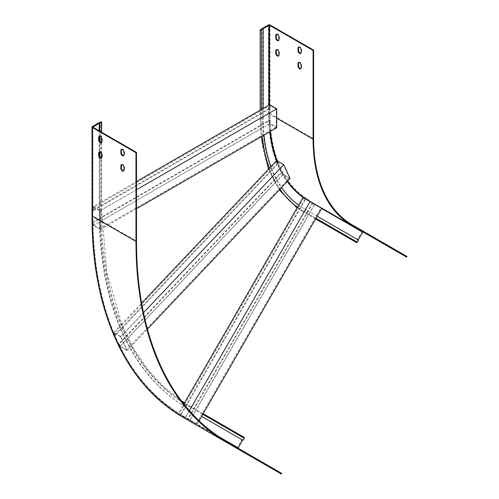 <?xml version="1.0" encoding="UTF-8"?>
<svg xmlns="http://www.w3.org/2000/svg" width="499" height="499" viewBox="0 0 499 499"><rect width="100%" height="100%" fill="white"/><g stroke="black" fill="none" stroke-linecap="round" stroke-linejoin="round"><path stroke-width="0.37" stroke-dasharray="2.5 1.87" d="M270.926 166.591A198.477 114.589 120 0 0 271.98 169.361L277.843 163.173L278.292 163.429L115.394 335.39L113.76 332.502L120.864 336.607L127.158 350.504L120.047 346.4L118.862 343.774L275.891 178.006A198.477 114.589 120 0 0 277.219 180.488L282.945 174.444L281.754 171.812L283.22 174.326L120.321 346.281L119.305 344.029L282.197 172.068M120.047 346.4L126.104 340.012A429.608 248.034 -60 0 1 124.85 337.449A429.608 248.034 -60 0 1 120.939 328.81A429.608 248.034 -60 0 1 119.81 326.115L141.641 303.074M269.366 168.238A200.86 115.968 120 0 0 270.421 171.014L271.98 169.361A198.477 114.589 120 0 0 275.891 178.006L281.754 171.812M113.76 332.502L119.81 326.115A429.608 248.034 -60 0 1 99.844 221.712L101.528 220.733A427.225 246.656 -60 0 1 101.459 217.184L99.775 218.157A429.608 248.034 -60 0 1 99.731 212.287L99.731 206.386L101.416 205.413L101.416 201.827L136.501 181.567M114.951 335.135L122.498 327.163A427.225 246.656 -60 0 1 121.369 324.469A427.225 246.656 -60 0 1 101.528 220.733L261.719 128.249A200.86 115.968 120 0 0 262.306 136.115M277.843 163.173L276.658 160.541M118.862 343.774L119.305 344.029M182.528 402.325A427.225 246.656 -60 0 1 127.663 338.366A427.225 246.656 -60 0 1 126.409 335.802A427.225 246.656 -60 0 1 122.498 327.163L270.421 171.014A200.86 115.968 120 0 0 274.331 179.652A200.86 115.968 120 0 0 275.654 182.141A200.86 115.968 120 0 0 279.989 189.171M298.633 205.133A198.477 114.589 120 0 0 300.729 206.586L305.213 198.814L305.656 199.07L180.987 415.012L178.343 413.484L182.977 405.462A429.608 248.034 -60 0 1 126.104 340.012L277.219 180.488A198.477 114.589 120 0 0 281.561 187.512M290.05 178.548L282.945 174.444M127.158 350.504L147.442 329.091M120.864 336.607L143.494 312.717M278.292 163.429L277.269 161.177L283.488 164.764L289.439 177.912L283.22 174.326M115.394 335.39L114.377 333.132L277.269 161.177M114.377 333.132L120.59 336.725L283.488 164.764M120.59 336.725L126.54 349.874L289.439 177.912M126.54 349.874L120.321 346.281M178.343 413.484L197.068 424.3L187.761 418.923L193.512 408.974L189.901 406.885A0.755 0.618 120 0 0 188.834 406.273A427.225 246.656 -60 0 1 100.349 210.697A0.755 0.437 180 0 1 101.172 210.603A0.755 0.437 180 0 1 101.64 211.002A0.755 0.437 180 0 1 101.416 211.314A427.225 246.656 -60 0 0 101.459 217.184L263.26 123.771A198.477 114.589 120 0 0 263.41 127.276A198.477 114.589 120 0 0 264.008 135.135M276.714 127.8L269.61 123.696L261.719 128.249A200.86 115.968 120 0 1 261.57 124.744A200.86 115.968 120 0 1 261.482 118.899L261.482 109.412M180.538 414.756L185.123 406.816A429.608 248.034 -60 0 0 188.703 408.955L188.173 408.644A429.608 248.034 -60 0 1 99.195 211.981L99.195 130.85M189.963 420.195L308.887 214.208L315.998 218.306M297.435 207.204A200.86 115.968 120 0 0 299.531 208.651A200.86 115.968 120 0 0 303.08 210.852L306.692 212.936L193.512 408.974L202.812 414.345M183.825 403.99L182.977 405.462A429.608 248.034 -60 0 0 185.123 406.816L300.729 206.586A198.477 114.589 120 0 0 304.271 208.782L307.883 210.871L306.692 212.936L308.887 214.208L314.638 204.253L312.436 202.981L314.769 204.328L190.094 420.27L188.21 419.185L312.879 203.236M305.213 198.814L303.018 197.542M317.189 216.242L307.883 210.871L312.436 202.981M187.761 418.923L188.21 419.185M321.743 208.351L314.638 204.253M197.068 424.3L199.095 420.788M185.447 417.588L189.42 410.708M189.901 406.885A427.225 246.656 -60 0 1 186.32 404.751A427.225 246.656 -60 0 1 184.168 403.398M305.656 199.07L314.769 204.328M180.987 415.012L179.097 413.927L303.772 197.978M179.097 413.927L185.316 417.513L309.991 201.571M185.316 417.513L196.307 423.857L320.982 207.915M196.307 423.857L190.094 420.27M101.416 211.314L101.416 205.413L269.61 108.308L270.053 108.57L93.737 210.366L93.288 210.104L93.288 206.517L101.416 201.827L101.416 158.114M93.288 210.104L99.731 206.386L99.731 156.867M99.731 151.864L99.731 141.485M99.731 136.477L99.731 131.156M92.783 127.052L92.783 215.774C92.446 309.929 125.929 383.974 183.788 416.852L183.788 416.852A438.908 253.405 -60 0 1 92.889 215.93L92.889 215.618A438.527 253.186 -60 0 0 183.713 416.372L183.788 416.852L227.407 442.027M188.703 408.955L188.173 408.644M93.288 206.517L100.399 210.622L100.399 229.596L93.288 225.492L99.844 221.712A429.608 248.034 -60 0 1 99.775 218.157L93.288 221.899L93.737 222.161L270.053 120.365L270.053 123.44L93.737 225.236L93.737 222.161M237.717 448.857A1.129 0.923 120 0 1 237.512 447.428L243.163 437.642A0.755 0.618 120 0 1 244.073 437.292M265.817 464.207L265.437 464.862L263.871 463.951L264.245 463.303L260.79 461.307L264.245 463.303M256.392 458.768L256.018 459.423L254.446 458.512L254.827 457.864L251.365 455.868L254.827 457.864M243.612 451.389L243.231 452.038L241.666 451.133L242.04 450.478L238.584 448.482L242.04 450.478M234.187 445.95L233.813 446.599L232.241 445.694L232.621 445.039L229.16 443.043L232.621 445.039M281.355 474.05L237.742 448.869M238.104 448.208L281.735 473.395M238.123 448.221L183.788 416.852M243.032 440.324L242.502 440.012M121.625 149.282A2.196 1.266 60 0 1 121.856 149.07A2.196 1.266 60 0 1 123.552 149.663A2.196 1.266 60 0 1 124.513 151.877L124.513 154.441A2.196 1.266 60 0 1 124.058 155.445A2.196 1.266 60 0 1 123.758 155.545M121.625 164.67A2.196 1.266 60 0 1 121.856 164.458A2.196 1.266 60 0 1 123.552 165.044A2.196 1.266 60 0 1 124.513 167.259L124.513 169.822A2.196 1.266 60 0 1 124.058 170.833A2.196 1.266 60 0 1 123.758 170.926M99.42 136.464A2.196 1.266 60 0 1 99.65 136.252A2.196 1.266 60 0 1 101.347 136.838A2.196 1.266 60 0 1 102.307 139.053L102.307 141.616A2.196 1.266 60 0 1 101.852 142.627A2.196 1.266 60 0 1 101.553 142.72M99.42 151.846A2.196 1.266 60 0 1 99.65 151.64A2.196 1.266 60 0 1 101.347 152.226A2.196 1.266 60 0 1 102.307 154.441L102.307 157.004A2.196 1.266 60 0 1 101.852 158.008A2.196 1.266 60 0 1 101.553 158.108M93.288 225.492L93.288 221.899M263.166 108.439L263.166 117.926A198.477 114.589 120 0 0 263.26 123.771L269.61 120.103L270.053 120.365M269.61 123.696L269.61 120.103M269.61 108.308L269.61 104.721M100.399 229.596L136.501 208.75M100.399 210.622L136.501 189.776M270.053 108.57L270.053 105.489L276.271 109.081L276.271 127.027L270.053 123.44M93.737 210.366L93.737 207.285L270.053 105.489M93.737 207.285L99.95 210.877L276.271 109.081M99.95 210.877L99.95 228.823L276.271 127.027M99.95 228.823L93.737 225.236M352.643 225.105L363.359 231.293A1.129 0.923 -60 0 0 361.993 231.81L356.342 241.603A0.755 0.618 -60 0 0 356.498 242.564M263.166 117.926L262.636 117.621A198.477 114.589 120 0 0 303.741 208.476L358.6 240.15M304.271 208.782L303.741 208.476M298.739 47.025A2.196 1.266 60 0 1 298.976 46.819A2.196 1.266 60 0 1 300.666 47.405A2.196 1.266 60 0 1 301.627 49.619L301.627 52.183A2.196 1.266 60 0 1 301.171 53.187A2.196 1.266 60 0 1 300.872 53.287M298.739 62.412A2.196 1.266 60 0 1 298.976 62.2A2.196 1.266 60 0 1 300.666 62.787A2.196 1.266 60 0 1 301.627 65.001L301.627 67.565A2.196 1.266 60 0 1 301.171 68.575A2.196 1.266 60 0 1 300.872 68.669M276.533 34.206A2.196 1.266 60 0 1 276.77 33.994A2.196 1.266 60 0 1 278.461 34.587A2.196 1.266 60 0 1 279.421 36.795L279.421 39.359A2.196 1.266 60 0 1 278.966 40.369A2.196 1.266 60 0 1 278.667 40.463M276.533 49.588A2.196 1.266 60 0 1 276.77 49.382A2.196 1.266 60 0 1 278.461 49.969A2.196 1.266 60 0 1 279.421 52.183L279.421 54.747A2.196 1.266 60 0 1 278.966 55.751A2.196 1.266 60 0 1 278.667 55.851M262.636 117.621L262.636 28.898M387.948 245.489L391.403 247.485L386.026 244.385L387.948 245.489L387.573 246.144M378.529 240.05L381.985 242.046L376.608 238.94L378.529 240.05L378.148 240.705M365.742 232.671L369.198 234.667L363.821 231.561L365.742 232.671L365.368 233.32M356.317 227.232L359.779 229.228L354.402 226.122L356.317 227.232L355.943 227.881M406.972 256.474L363.359 231.293M391.054 247.286L390.68 247.941L389.108 247.03L389.488 246.381M381.635 241.847L381.261 242.502L379.689 241.591L380.063 240.942M368.848 234.468L368.474 235.116L366.902 234.212L367.283 233.557M359.43 229.022L359.055 229.677L357.484 228.773L357.858 228.118M362.985 231.948L406.598 257.128M101.416 153.399L101.416 142.726M101.416 138.011L101.416 132.129M92.889 215.618L92.889 127.208L92.889 215.93L136.501 241.104M99.731 212.287L99.195 211.981M183.039 416.409A1.129 0.923 120 0 1 183.183 416.06A438.527 253.186 -60 0 1 92.359 215.312L92.359 126.59M92.028 215.774A1.129 0.655 180 0 1 92.359 215.312M183.183 416.06L237.512 447.428M183.713 416.372L218.506 436.457M188.834 406.273L243.163 437.642M100.349 210.697L100.349 121.974M231.081 444.154L230.7 444.802M229.509 443.249L229.135 443.898M240.499 449.593L240.125 450.248M238.934 448.688L238.553 449.337M253.286 456.972L252.912 457.627M251.714 456.067L251.34 456.722M262.705 462.411L262.331 463.066M261.139 461.506L260.759 462.161M102.307 154.441L101.771 154.746M102.307 157.004L101.771 157.31M102.307 139.053L101.771 139.358M102.307 141.616L101.771 141.928M124.513 167.259L123.977 167.564M124.513 169.822L123.977 170.134M124.513 151.877L123.977 152.183M124.513 154.441L123.977 154.746M313.622 138.847L270.009 113.672A188.429 108.788 120 0 0 309.031 199.931A1.129 0.923 -60 0 0 307.665 200.442L361.993 231.81M269.884 131.742A189.558 109.443 120 0 1 268.942 113.978L276.714 118.157M269.472 104.796L269.472 113.978A189.177 109.225 120 0 0 270.383 131.449M277.014 160.753A189.177 109.225 120 0 0 287.592 181.143M304.066 198.153A189.558 109.443 120 0 0 308.201 200.754L308.332 200.61M276.458 160.747A189.558 109.443 120 0 0 287.256 181.499M297.03 207.915L302.169 211.196A0.755 0.618 -60 0 1 302.014 210.235A200.86 115.968 120 0 1 260.416 118.288A0.755 0.437 0 0 0 260.191 118.594A0.755 0.437 0 0 0 260.659 118.993A0.755 0.437 0 0 0 261.482 118.899M315.618 218.961L302.169 211.196A0.755 0.618 -60 0 0 303.08 210.852M270.009 24.95L270.009 113.672A1.129 0.655 0 0 0 268.406 113.672A189.558 109.443 120 0 0 307.665 200.442M268.406 113.672L268.406 24.95M268.942 113.978L268.942 105.108M308.201 200.754L321.649 208.52M260.416 118.288L260.416 29.566M302.014 210.235L356.342 241.603M278.891 52.489L279.421 52.183M278.891 55.052L279.421 54.747M278.891 37.107L279.421 36.795M278.891 39.671L279.421 39.359M301.097 65.307L301.627 65.001M301.097 67.876L301.627 67.565M301.097 49.925L301.627 49.619M301.097 52.489L301.627 52.183M354.371 226.976L354.752 226.321M363.796 232.415L364.17 231.761M376.577 239.794L376.957 239.146M386.001 245.234L386.376 244.585M203.193 413.69L184.53 402.768M181.199 400.578L163.235 386.214L147.336 368.83L133.638 348.57L122.255 325.61L106.842 272.385L101.64 211.002L101.64 157.965M234.536 446.15L234.162 446.805M229.16 443.043L228.785 443.698M243.961 451.589L243.581 452.244M238.584 448.482L238.204 449.137M256.742 458.968L256.367 459.623M251.365 455.868L250.991 456.516M266.167 464.407L265.786 465.062M260.79 461.307L260.409 461.955M101.64 153.935L101.64 142.577M101.64 138.554L101.64 132.26M99.65 151.64L99.12 151.946M101.852 158.008L101.316 158.314M99.65 136.252L99.12 136.558M101.852 142.627L101.316 142.932M121.856 164.458L121.326 164.764M124.058 170.833L123.521 171.138M121.856 149.07L121.326 149.382M124.058 155.445L123.521 155.75M260.191 110.154L261.12 136.801M268.487 169.167L279.272 189.919M276.234 49.688L276.77 49.382M278.436 56.056L278.966 55.751M276.234 34.3L276.77 33.994M278.436 40.675L278.966 40.369M298.439 62.506L298.976 62.2M300.641 68.881L301.171 68.575M298.439 47.124L298.976 46.819M300.641 53.493L301.171 53.187M359.405 229.877L359.779 229.228M354.022 226.777L354.402 226.122M368.823 235.316L369.198 234.667M363.447 232.216L363.821 231.561M381.61 242.701L381.985 242.046M376.227 239.595L376.608 238.94M391.029 248.14L391.403 247.485M385.652 245.034L386.026 244.385"/><path stroke-width="0.75" d="M141.641 303.074L276.658 160.541L283.763 164.645L290.05 178.548L147.442 329.091M143.494 312.717L283.763 164.645M264.008 135.135A198.477 114.589 120 0 0 270.926 166.591M183.825 403.99L303.018 197.542L321.743 208.351L199.095 420.788M189.42 410.708L310.122 201.646M281.561 187.512A198.477 114.589 120 0 0 298.633 205.133M101.416 122.592L99.731 123.565L99.195 123.259L92.889 127.208L136.501 152.388L135.971 152.694L92.359 127.513A1.129 0.655 180 0 1 92.028 127.052A1.129 0.655 180 0 1 92.359 126.59L100.349 121.974A0.755 0.437 180 0 1 101.172 121.881A0.755 0.437 180 0 1 101.64 122.286A0.755 0.437 180 0 1 101.416 122.592L101.416 132.129M99.731 156.867L99.731 151.864M99.731 141.485L99.731 136.477M99.731 131.156L99.731 123.565M135.971 152.694L135.971 241.416A439.663 253.841 -60 0 0 227.026 442.682L237.742 448.869A1.129 0.923 120 0 1 237.717 448.857M227.026 442.682L281.355 474.05L281.735 473.395L227.407 442.027A438.908 253.405 -60 0 1 136.501 241.104L136.501 152.388M263.871 463.951L265.437 464.862M254.446 458.512L256.018 459.423M241.666 451.133L243.231 452.038M232.241 445.694L233.813 446.599M203.193 413.69L244.073 437.292A0.755 0.618 120 0 1 244.229 438.253L243.032 440.324L201.621 416.409L242.502 440.012L238.104 448.208M99.195 130.85L99.195 123.259M120.87 150.386A2.196 1.266 60 0 1 121.326 149.382A2.196 1.266 60 0 1 123.022 149.968A2.196 1.266 60 0 1 123.977 152.183L123.977 154.746A2.196 1.266 60 0 1 123.521 155.75A2.196 1.266 60 0 1 121.831 155.164A2.196 1.266 60 0 1 120.87 152.95L120.87 150.386L121.4 150.08A2.196 1.266 60 0 1 121.625 149.282M120.87 165.774A2.196 1.266 60 0 1 121.326 164.764A2.196 1.266 60 0 1 123.022 165.356A2.196 1.266 60 0 1 123.977 167.564L123.977 170.134A2.196 1.266 60 0 1 123.521 171.138A2.196 1.266 60 0 1 121.831 170.546A2.196 1.266 60 0 1 120.87 168.338L120.87 165.774L121.4 165.462A2.196 1.266 60 0 1 121.625 164.67M98.665 137.568A2.196 1.266 60 0 1 99.12 136.558A2.196 1.266 60 0 1 100.81 137.15A2.196 1.266 60 0 1 101.771 139.358L101.771 141.928A2.196 1.266 60 0 1 101.316 142.932A2.196 1.266 60 0 1 99.625 142.34A2.196 1.266 60 0 1 98.665 140.132L98.665 137.568L99.195 137.256A2.196 1.266 60 0 1 99.42 136.464M98.665 152.95A2.196 1.266 60 0 1 99.12 151.946A2.196 1.266 60 0 1 100.81 152.532A2.196 1.266 60 0 1 101.771 154.746L101.771 157.31A2.196 1.266 60 0 1 101.316 158.314A2.196 1.266 60 0 1 99.625 157.728A2.196 1.266 60 0 1 98.665 155.513L98.665 152.95L99.195 152.644A2.196 1.266 60 0 1 99.42 151.846M123.758 155.545A2.196 1.266 60 0 1 122.193 154.659A2.196 1.266 60 0 1 121.4 152.644L121.4 150.08M123.758 170.926A2.196 1.266 60 0 1 122.193 170.047A2.196 1.266 60 0 1 121.4 168.026L121.4 165.462M101.553 142.72A2.196 1.266 60 0 1 99.987 141.841A2.196 1.266 60 0 1 99.195 139.82L99.195 137.256M101.553 158.108A2.196 1.266 60 0 1 99.987 157.222A2.196 1.266 60 0 1 99.195 155.208L99.195 152.644M136.501 181.567L269.61 104.721L276.714 108.826L276.714 127.8L136.501 208.75M136.501 189.776L276.714 108.826M263.166 108.439L263.166 29.204L262.636 28.898L269.472 25.256L313.085 50.436L313.622 50.131L270.009 24.95A1.129 0.655 0 0 0 268.406 24.95L260.416 29.566A0.755 0.437 0 0 0 260.191 29.871A0.755 0.437 0 0 0 260.659 30.277A0.755 0.437 0 0 0 261.482 30.183L263.166 29.204M313.622 50.131L313.622 138.847A188.429 108.788 120 0 0 352.643 225.105L406.972 256.474L406.598 257.128L308.656 200.579L362.985 231.948L358.07 239.844M276.714 118.157L313.085 139.159A189.177 109.225 120 0 0 352.269 225.76M300.872 53.287A2.196 1.266 60 0 1 299.306 52.401A2.196 1.266 60 0 1 298.521 50.387L298.521 47.823A2.196 1.266 60 0 1 298.739 47.025M300.872 68.669A2.196 1.266 60 0 1 299.306 67.789A2.196 1.266 60 0 1 298.521 65.768L298.521 63.205A2.196 1.266 60 0 1 298.739 62.412M278.667 40.463A2.196 1.266 60 0 1 277.101 39.583A2.196 1.266 60 0 1 276.315 37.568L276.315 34.999A2.196 1.266 60 0 1 276.533 34.206M278.667 55.851A2.196 1.266 60 0 1 277.101 54.965A2.196 1.266 60 0 1 276.315 52.95L276.315 50.387A2.196 1.266 60 0 1 276.533 49.588M313.085 139.159L313.085 50.436M297.984 48.129A2.196 1.266 60 0 1 298.439 47.124A2.196 1.266 60 0 1 300.136 47.711A2.196 1.266 60 0 1 301.097 49.925L301.097 52.489A2.196 1.266 60 0 1 300.641 53.493A2.196 1.266 60 0 1 298.945 52.906A2.196 1.266 60 0 1 297.984 50.692L297.984 48.129L298.521 47.823M297.984 63.516A2.196 1.266 60 0 1 298.439 62.506A2.196 1.266 60 0 1 300.136 63.099A2.196 1.266 60 0 1 301.097 65.307L301.097 67.876A2.196 1.266 60 0 1 300.641 68.881A2.196 1.266 60 0 1 298.945 68.288A2.196 1.266 60 0 1 297.984 66.08L297.984 63.516L298.521 63.205M275.779 35.31A2.196 1.266 60 0 1 276.234 34.3A2.196 1.266 60 0 1 277.931 34.893A2.196 1.266 60 0 1 278.891 37.107L278.891 39.671A2.196 1.266 60 0 1 278.436 40.675A2.196 1.266 60 0 1 276.739 40.088A2.196 1.266 60 0 1 275.779 37.874L275.779 35.31L276.315 34.999M275.779 50.692A2.196 1.266 60 0 1 276.234 49.688A2.196 1.266 60 0 1 277.931 50.274A2.196 1.266 60 0 1 278.891 52.489L278.891 55.052A2.196 1.266 60 0 1 278.436 56.056A2.196 1.266 60 0 1 276.739 55.47A2.196 1.266 60 0 1 275.779 53.256L275.779 50.692L276.315 50.387M317.189 216.242L358.6 240.15L357.409 242.221A0.755 0.618 -60 0 1 356.498 242.564L315.618 218.961M389.108 247.03L390.68 247.941M379.689 241.591L381.261 242.502M366.902 234.212L368.474 235.116M357.484 228.773L359.055 229.677M262.306 136.115A200.86 115.968 120 0 0 269.366 168.238M184.168 403.398A427.225 246.656 -60 0 1 182.528 402.325M279.989 189.171A200.86 115.968 120 0 0 297.435 207.204M101.416 158.114L101.416 153.399M101.416 142.726L101.416 138.011M135.971 241.416L92.359 216.235A1.129 0.655 180 0 1 92.028 215.774L92.028 127.052M183.039 416.409A1.129 0.923 120 0 0 183.414 417.501L183.414 417.501A439.663 253.841 -60 0 1 92.359 216.235L92.359 127.513M218.506 436.457L238.042 447.74M202.812 414.345L244.229 438.253M99.195 155.208L98.665 155.513M99.195 139.82L98.665 140.132M121.4 168.026L120.87 168.338M121.4 152.644L120.87 152.95M261.482 109.412L261.482 30.183M270.383 131.449A189.177 109.225 120 0 0 277.014 160.753M287.592 181.143A189.177 109.225 120 0 0 308.656 200.579L362.985 231.948M308.332 200.61L308.656 200.579M269.884 131.742A189.558 109.443 120 0 0 276.458 160.747M287.256 181.499A189.558 109.443 120 0 0 304.066 198.153M269.472 104.796L269.472 25.256M268.942 105.108L268.942 25.256M321.649 208.52L362.53 232.122M315.998 218.306L357.409 242.221M275.779 53.256L276.315 52.95M275.779 37.874L276.315 37.568M297.984 66.08L298.521 65.768M297.984 50.692L298.521 50.387M184.53 402.768L181.199 400.578M237.742 448.869L183.414 417.501C125.249 384.448 91.691 310.11 92.028 215.774M101.64 157.965L101.64 153.935M101.64 142.577L101.64 138.554M101.64 132.26L101.64 122.286M261.12 136.801L268.487 169.167M279.272 189.919L297.03 207.915M260.191 110.154L260.191 29.871"/></g></svg>
